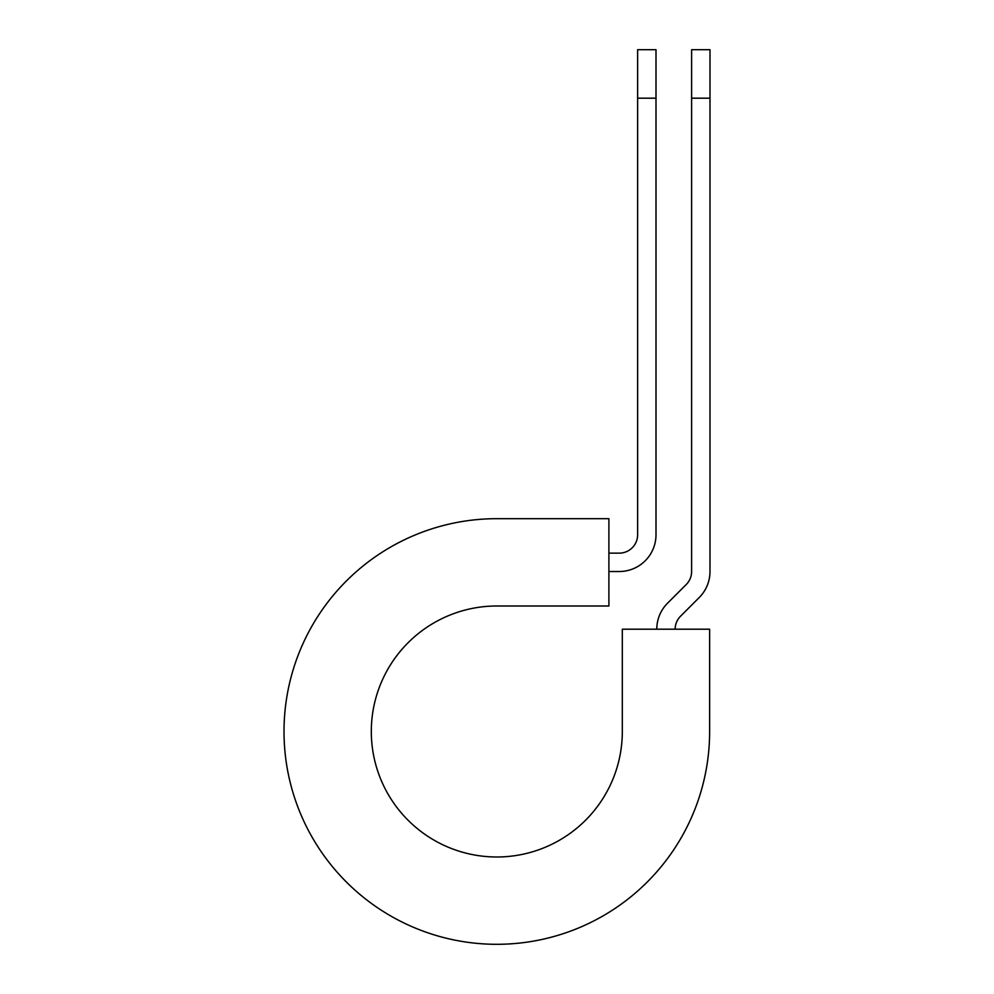 <?xml version="1.0" encoding="UTF-8"?>
<svg xmlns="http://www.w3.org/2000/svg" width="994" height="994" viewBox="0 0 994 994"><rect width="100%" height="100%" fill="white"/><g stroke="black" fill="none" stroke-linecap="round" stroke-linejoin="round"><path stroke-width="1.49" d="M637.626 98.195L637.626 49.7L656.003 49.7L656.003 98.195L637.626 98.195L637.626 534.76A18.377 18.377 0 0 1 619.237 553.149L608.9 553.149M656.003 98.195L656.003 534.76A36.766 36.766 0 0 1 619.237 571.525L608.9 571.525M675.162 629.202A18.377 18.377 0 0 1 680.542 616.205L699.229 597.518A36.766 36.766 0 0 0 709.989 571.525L709.989 49.7L691.613 49.7L691.613 571.525A18.377 18.377 0 0 1 686.233 584.522L667.546 603.209A36.766 36.766 0 0 0 656.785 629.202M709.989 98.195L691.613 98.195M496.814 518.682L608.9 518.682L608.9 605.992L496.814 605.992A125.505 125.505 0 0 0 371.309 731.497A125.505 125.505 0 0 0 496.814 856.99A125.505 125.505 0 0 0 622.319 731.497L622.319 629.202L709.629 629.202L709.629 731.497A212.803 212.803 0 0 1 496.814 944.3A212.803 212.803 0 0 1 284.011 731.497A212.803 212.803 0 0 1 496.814 518.682"/></g></svg>
